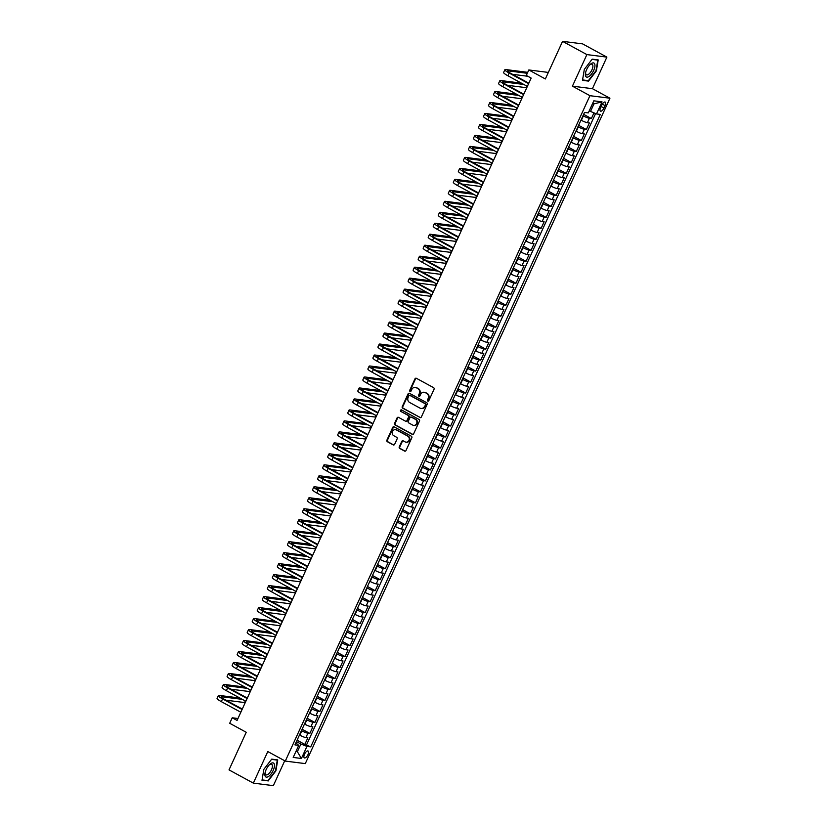 <?xml version="1.0" encoding="UTF-8"?>
<svg xmlns="http://www.w3.org/2000/svg" width="827" height="827" viewBox="0 0 827 827"><rect width="100%" height="100%" fill="white"/><g stroke="black" fill="none" stroke-linecap="round" stroke-linejoin="round"><path stroke-width="1.24" d="M427.797 401.095A0.837 0.755 -82.8 0 0 428.81 400.702L434.051 389.248A1.199 1.075 -82.8 0 0 433.586 387.656L416.405 378.301A1.199 1.075 -82.8 0 0 414.958 378.849L409.716 390.303A0.837 0.755 -82.8 0 0 410.275 391.502A0.837 0.755 -82.8 0 0 411.05 391.037L411.732 389.548A3.835 3.432 -82.8 0 1 416.363 387.77L417.79 388.545A3.835 3.432 -82.8 0 1 419.268 393.662L418.596 395.141A0.837 0.755 -82.8 0 0 419.155 396.34A0.837 0.755 -82.8 0 0 419.93 395.864L420.602 394.386A3.835 3.432 -82.8 0 1 425.243 392.598L426.67 393.383A3.835 3.432 -82.8 0 1 428.148 398.49L427.466 399.979A0.837 0.755 -82.8 0 0 427.797 401.095M307.964 754.658A3.908 1.644 118.6 0 0 308.099 751.009A3.908 1.644 118.6 0 0 304.501 754.224A3.908 1.644 118.6 0 0 304.367 757.873A3.908 1.644 118.6 0 0 307.964 754.658M399.265 446.859A1.199 1.075 -82.8 0 0 399.73 448.451L404.548 451.077A1.199 1.075 -82.8 0 0 405.995 450.519L411.815 437.803A1.199 1.075 -82.8 0 0 411.36 436.211L394.179 426.846A1.199 1.075 -82.8 0 0 392.722 427.404L386.902 440.129A1.199 1.075 -82.8 0 0 387.367 441.721L393.187 444.895A1.199 1.075 -82.8 0 0 394.634 444.337L397.125 438.889A1.199 1.075 -82.8 0 0 396.671 437.297L393.776 435.726A3.205 2.874 -82.8 0 1 395.502 429.658A3.205 2.874 -82.8 0 1 396.422 429.957L407.732 436.118A3.205 2.874 -82.8 0 1 405.096 441.887L403.204 440.853A1.199 1.075 -82.8 0 0 401.757 441.411L399.265 446.859L399.803 446.921A1.199 1.075 -82.8 0 0 400.268 448.523L405.085 451.149A1.199 1.075 -82.8 0 0 405.168 451.191M586.881 54.592L572.429 86.163L592.432 88.685L606.884 57.115L586.881 54.592L562.567 41.35L545.355 78.958L528.815 69.954L526.303 75.443L531.172 78.089L237.08 720.431L232.222 717.784L229.71 723.274L246.239 732.277L229.017 769.885L253.341 783.128L273.334 785.65L284.726 760.778M572.429 86.163L589.94 95.694L285.294 761.088L267.793 751.557L253.341 783.128M419.899 417.563A1.199 1.075 -82.8 0 0 421.346 417.004L427.166 404.289A1.199 1.075 -82.8 0 0 426.701 402.687L409.52 393.332A1.199 1.075 -82.8 0 0 408.073 393.89L402.253 406.605A1.199 1.075 -82.8 0 0 402.708 408.207L420.436 417.625A1.199 1.075 -82.8 0 0 420.509 417.666M419.496 421.046L413.665 433.762A1.199 1.075 -82.8 0 1 412.218 434.32L395.037 424.964A1.199 1.075 -82.8 0 1 394.572 423.362L397.063 417.924A1.199 1.075 -82.8 0 1 398.521 417.366L405.488 421.16A1.199 1.075 -82.8 0 0 406.936 420.602L408.59 416.994A1.199 1.075 -82.8 0 0 408.125 415.392L400.868 411.443A0.837 0.755 -82.8 0 1 401.56 409.934L419.031 419.444A1.199 1.075 -82.8 0 1 419.496 421.046M562.567 41.35L582.57 43.872L606.884 57.115M297.089 740.206L304.832 744.424L307.851 737.839L305.876 737.591L307.882 733.198A4.879 0.724 -155.4 0 1 301.834 730.81L301.483 730.613M302.113 729.228L309.856 733.446L312.875 726.861L310.9 726.613L312.916 722.219A4.879 0.724 -155.4 0 1 306.858 719.821L306.507 719.635M307.137 718.249L314.891 722.467L317.899 715.872L315.924 715.624L317.94 711.241A4.879 0.724 -155.4 0 1 311.882 708.842L311.531 708.656M312.172 707.271L319.915 711.489L322.933 704.893L320.959 704.645L322.964 700.252A4.879 0.724 -155.4 0 1 316.917 697.864L316.565 697.668M317.196 696.282L324.939 700.5L327.957 693.915L325.983 693.667L327.999 689.273A4.879 0.724 -155.4 0 1 321.941 686.886L321.589 686.689M322.22 685.304L329.963 689.522L332.981 682.937L331.007 682.688L333.023 678.295A4.879 0.724 -155.4 0 1 326.965 675.907L326.613 675.711M327.244 674.325L334.997 678.543L338.005 671.958L336.041 671.71L338.047 667.317A4.879 0.724 -155.4 0 1 331.999 664.929L331.637 664.732M332.278 663.347L340.021 667.565L343.04 660.98L341.065 660.732L343.071 656.338A4.879 0.724 -155.4 0 1 337.023 653.94L336.672 653.754M337.302 652.369L345.045 656.586L348.064 649.991L346.089 649.743L348.105 645.36A4.879 0.724 -155.4 0 1 342.047 642.961L341.696 642.775M342.326 641.39L350.079 645.608L353.088 639.013L351.124 638.764L353.129 634.371A4.879 0.724 -155.4 0 1 347.082 631.983L346.72 631.787M347.361 630.401L355.103 634.619L358.122 628.034L356.148 627.786L358.153 623.393A4.879 0.724 -155.4 0 1 352.106 621.005L351.754 620.808M352.385 619.423L360.127 623.641L363.146 617.056L361.172 616.808L363.187 612.414A4.879 0.724 -155.4 0 1 357.13 610.026L356.778 609.83M357.409 608.445L365.152 612.662L368.17 606.077L366.196 605.829L368.211 601.436A4.879 0.724 -155.4 0 1 362.154 599.037L361.802 598.851M362.443 597.466L370.186 601.684L373.204 595.099L371.23 594.851L373.235 590.457A4.879 0.724 -155.4 0 1 367.188 588.059L366.837 587.873M367.467 586.488L375.21 590.705L378.228 584.11L376.254 583.862L378.27 579.469A4.879 0.724 -155.4 0 1 372.212 577.081L371.861 576.884M372.491 575.509L380.234 579.727L383.252 573.132L381.278 572.884L383.294 568.49A4.879 0.724 -155.4 0 1 377.236 566.102L376.885 565.906M377.515 564.521L385.268 568.738L388.276 562.153L386.312 561.905L388.318 557.512A4.879 0.724 -155.4 0 1 382.27 555.124L381.909 554.927M382.55 553.542L390.292 557.76L393.311 551.175L391.336 550.927L393.342 546.533A4.879 0.724 -155.4 0 1 387.294 544.145L386.943 543.949M387.574 542.564L395.316 546.781L398.335 540.196L396.36 539.948L398.376 535.555A4.879 0.724 -155.4 0 1 392.318 533.157L391.967 532.97M392.598 531.585L400.351 535.803L403.359 529.218L401.395 528.97L403.4 524.576A4.879 0.724 -155.4 0 1 397.353 522.178L396.991 521.992M397.632 520.607L405.375 524.825L408.393 518.229L406.419 517.981L408.424 513.588A4.879 0.724 -155.4 0 1 402.377 511.2L402.025 511.003M402.656 509.628L410.399 513.846L413.417 507.251L411.443 507.003L413.459 502.609A4.879 0.724 -155.4 0 1 407.401 500.221L407.049 500.025M407.68 498.64L415.423 502.857L418.441 496.272L416.467 496.024L418.483 491.631A4.879 0.724 -155.4 0 1 412.425 489.243L412.073 489.046M412.704 487.661L420.457 491.879L423.476 485.294L421.501 485.046L423.507 480.652A4.879 0.724 -155.4 0 1 417.459 478.264L417.097 478.068M417.738 476.683L425.481 480.9L428.5 474.316L426.525 474.067L428.541 469.674A4.879 0.724 -155.4 0 1 422.483 467.276L422.132 467.09M422.762 465.704L430.505 469.922L433.524 463.337L431.549 463.089L433.565 458.696A4.879 0.724 -155.4 0 1 427.507 456.297L427.156 456.111M427.786 454.726L435.54 458.944L438.548 452.348L436.584 452.1L438.589 447.707A4.879 0.724 -155.4 0 1 432.542 445.319L432.18 445.122M432.821 443.748L440.564 447.965L443.582 441.37L441.608 441.122L443.613 436.728A4.879 0.724 -155.4 0 1 437.566 434.34L437.214 434.144M437.845 432.759L445.588 436.976L448.606 430.391L446.632 430.143L448.647 425.75A4.879 0.724 -155.4 0 1 442.59 423.362L442.238 423.166M442.869 421.78L450.622 425.998L453.63 419.413L451.666 419.165L453.672 414.772A4.879 0.724 -155.4 0 1 447.624 412.384L447.262 412.187M447.903 410.802L455.646 415.02L458.665 408.435L456.69 408.187L458.696 403.793A4.879 0.724 -155.4 0 1 452.648 401.395L452.297 401.209M452.927 399.823L460.67 404.041L463.689 397.456L461.714 397.208L463.73 392.815A4.879 0.724 -155.4 0 1 457.672 390.416L457.321 390.23M457.951 388.845L465.694 393.063L468.713 386.467L466.738 386.219L468.754 381.826A4.879 0.724 -155.4 0 1 462.696 379.438L462.345 379.242M462.975 377.867L470.728 382.084L473.747 375.489L471.772 375.241L473.778 370.847A4.879 0.724 -155.4 0 1 467.731 368.46L467.369 368.263M468.01 366.878L475.752 371.096L478.771 364.511L476.797 364.262L478.812 359.869A4.879 0.724 -155.4 0 1 472.755 357.481L472.403 357.285M473.034 355.899L480.776 360.117L483.795 353.532L481.821 353.284L483.836 348.891A4.879 0.724 -155.4 0 1 477.779 346.503L477.427 346.306M478.058 344.921L485.811 349.139L488.819 342.554L486.855 342.306L488.86 337.912A4.879 0.724 -155.4 0 1 482.813 335.514L482.451 335.328M483.092 333.943L490.835 338.16L493.853 331.575L491.879 331.317L493.884 326.934A4.879 0.724 -155.4 0 1 487.837 324.535L487.485 324.349M488.116 322.964L495.859 327.182L498.877 320.587L496.903 320.338L498.919 315.945A4.879 0.724 -155.4 0 1 492.861 313.557L492.51 313.361M493.14 311.986L500.893 316.203L503.901 309.608L501.927 309.36L503.943 304.967A4.879 0.724 -155.4 0 1 497.895 302.579L497.534 302.382M498.174 300.997L505.917 305.215L508.936 298.63L506.961 298.382L508.967 293.988A4.879 0.724 -155.4 0 1 502.919 291.6L502.568 291.404M503.198 290.019L510.941 294.236L513.96 287.651L511.985 287.403L514.001 283.01A4.879 0.724 -155.4 0 1 507.943 280.622L507.592 280.425M508.223 279.04L515.965 283.258L518.984 276.673L517.009 276.425L519.025 272.031A4.879 0.724 -155.4 0 1 512.967 269.633L512.616 269.447M513.247 268.062L521 272.279L524.018 265.694L522.044 265.436L524.049 261.053A4.879 0.724 -155.4 0 1 518.002 258.655L517.64 258.469M518.281 257.083L526.024 261.301L529.042 254.706L527.068 254.458L529.084 250.064A4.879 0.724 -155.4 0 1 523.026 247.676L522.674 247.48M523.305 246.105L531.048 250.323L534.066 243.727L532.092 243.479L534.108 239.086A4.879 0.724 -155.4 0 1 528.05 236.698L527.698 236.501M528.329 235.116L536.082 239.334L539.09 232.749L537.126 232.501L539.132 228.107A4.879 0.724 -155.4 0 1 533.084 225.719L532.722 225.523M533.363 224.138L541.106 228.355L544.125 221.77L542.15 221.522L544.156 217.129A4.879 0.724 -155.4 0 1 538.108 214.741L537.757 214.544M538.387 213.159L546.13 217.377L549.149 210.792L547.174 210.544L549.19 206.15A4.879 0.724 -155.4 0 1 543.132 203.752L542.781 203.566M543.411 202.181L551.164 206.399L554.173 199.814L552.198 199.555L554.214 195.172A4.879 0.724 -155.4 0 1 548.167 192.774L547.805 192.588M548.446 191.202L556.189 195.42L559.207 188.825L557.233 188.577L559.238 184.183A4.879 0.724 -155.4 0 1 553.191 181.795L552.839 181.599M553.47 180.224L561.213 184.442L564.231 177.846L562.257 177.598L564.272 173.205A4.879 0.724 -155.4 0 1 558.215 170.817L557.863 170.62M558.494 169.235L566.237 173.453L569.255 166.868L567.281 166.62L569.296 162.226A4.879 0.724 -155.4 0 1 563.239 159.838L562.887 159.642M563.518 158.257L571.271 162.474L574.289 155.889L572.315 155.641L574.32 151.248A4.879 0.724 -155.4 0 1 568.273 148.86L567.911 148.664M568.552 147.278L576.295 151.496L579.313 144.911L577.339 144.663L579.345 140.27A4.879 0.724 -155.4 0 1 573.297 137.871L572.946 137.685M573.576 136.3L581.319 140.518L584.338 133.933L582.363 133.674L584.379 129.291A4.879 0.724 -155.4 0 1 578.321 126.893L577.97 126.707M578.6 125.322L586.353 129.539L589.362 122.944L587.397 122.696A4.879 0.724 -155.4 0 1 581.34 120.308L580.988 120.111M305.876 737.591A4.879 0.724 24.6 0 1 299.819 735.193L299.467 735.007M310.9 726.613A4.879 0.724 24.6 0 1 304.853 724.214L304.491 724.028M315.924 715.624A4.879 0.724 24.6 0 1 309.877 713.236L309.525 713.039M320.959 704.645A4.879 0.724 24.6 0 1 314.901 702.257L314.549 702.061M325.983 693.667A4.879 0.724 24.6 0 1 319.935 691.279L319.573 691.083M331.007 682.688A4.879 0.724 24.6 0 1 324.959 680.301L324.608 680.104M336.041 671.71A4.879 0.724 24.6 0 1 329.983 669.312L329.632 669.126M341.065 660.732A4.879 0.724 24.6 0 1 335.007 658.333L334.656 658.147M346.089 649.743A4.879 0.724 24.6 0 1 340.042 647.355L339.68 647.159M351.124 638.764A4.879 0.724 24.6 0 1 345.066 636.376L344.714 636.18M356.148 627.786A4.879 0.724 24.6 0 1 350.09 625.398L349.738 625.202M361.172 616.808A4.879 0.724 24.6 0 1 355.124 614.42L354.762 614.223M366.196 605.829A4.879 0.724 24.6 0 1 360.148 603.431L359.797 603.245M371.23 594.851A4.879 0.724 24.6 0 1 365.172 592.452L364.821 592.266M376.254 583.862A4.879 0.724 24.6 0 1 370.207 581.474L369.845 581.278M381.278 572.884A4.879 0.724 24.6 0 1 375.231 570.496L374.879 570.299M386.312 561.905A4.879 0.724 24.6 0 1 380.255 559.517L379.903 559.321M391.336 550.927A4.879 0.724 24.6 0 1 385.279 548.539L384.927 548.342M396.36 539.948A4.879 0.724 24.6 0 1 390.313 537.55L389.951 537.364M401.395 528.97A4.879 0.724 24.6 0 1 395.337 526.572L394.986 526.385M406.419 517.981A4.879 0.724 24.6 0 1 400.361 515.593L400.01 515.397M411.443 507.003A4.879 0.724 24.6 0 1 405.395 504.615L405.034 504.418M416.467 496.024A4.879 0.724 24.6 0 1 410.419 493.636L410.068 493.44M421.501 485.046A4.879 0.724 24.6 0 1 415.443 482.658L415.092 482.461M426.525 474.067A4.879 0.724 24.6 0 1 420.478 471.669L420.116 471.483M431.549 463.089A4.879 0.724 24.6 0 1 425.502 460.691L425.15 460.505M436.584 452.1A4.879 0.724 24.6 0 1 430.526 449.712L430.174 449.516M441.608 441.122A4.879 0.724 24.6 0 1 435.55 438.734L435.198 438.537M446.632 430.143A4.879 0.724 24.6 0 1 440.584 427.755L440.222 427.559M451.666 419.165A4.879 0.724 24.6 0 1 445.608 416.767L445.257 416.581M456.69 408.187A4.879 0.724 24.6 0 1 450.632 405.788L450.281 405.602M461.714 397.208A4.879 0.724 24.6 0 1 455.667 394.81L455.305 394.624M466.738 386.219A4.879 0.724 24.6 0 1 460.691 383.831L460.339 383.635M471.772 375.241A4.879 0.724 24.6 0 1 465.715 372.853L465.363 372.657M476.797 364.262A4.879 0.724 24.6 0 1 470.749 361.875L470.387 361.678M481.821 353.284A4.879 0.724 24.6 0 1 475.773 350.886L475.422 350.7M486.855 342.306A4.879 0.724 24.6 0 1 480.797 339.907L480.446 339.721M491.879 331.317A4.879 0.724 24.6 0 1 485.821 328.929L485.47 328.732M496.903 320.338A4.879 0.724 24.6 0 1 490.856 317.95L490.494 317.754M501.927 309.36A4.879 0.724 24.6 0 1 495.88 306.972L495.528 306.776M506.961 298.382A4.879 0.724 24.6 0 1 500.904 295.994L500.552 295.797M511.985 287.403A4.879 0.724 24.6 0 1 505.938 285.005L505.576 284.819M517.009 276.425A4.879 0.724 24.6 0 1 510.962 274.026L510.61 273.84M522.044 265.436A4.879 0.724 24.6 0 1 515.986 263.048L515.635 262.852M527.068 254.458A4.879 0.724 24.6 0 1 521.02 252.07L520.659 251.873M532.092 243.479A4.879 0.724 24.6 0 1 526.044 241.091L525.693 240.895M537.126 232.501A4.879 0.724 24.6 0 1 531.068 230.113L530.717 229.916M542.15 221.522A4.879 0.724 24.6 0 1 536.092 219.124L535.741 218.938M547.174 210.544A4.879 0.724 24.6 0 1 541.127 208.146L540.765 207.959M552.198 199.555A4.879 0.724 24.6 0 1 546.151 197.167L545.799 196.971M557.233 188.577A4.879 0.724 24.6 0 1 551.175 186.189L550.823 185.992M562.257 177.598A4.879 0.724 24.6 0 1 556.209 175.21L555.847 175.014M567.281 166.62A4.879 0.724 24.6 0 1 561.233 164.232L560.882 164.035M572.315 155.641A4.879 0.724 24.6 0 1 566.257 153.243L565.906 153.057M577.339 144.663A4.879 0.724 24.6 0 1 571.281 142.265L570.93 142.079M582.363 133.674A4.879 0.724 24.6 0 1 576.316 131.286L575.964 131.09M601.715 105.194L600.609 107.603A3.784 1.592 118.6 0 0 600.474 111.149A3.784 1.592 118.6 0 0 603.958 108.027L605.064 105.618A3.784 1.592 118.6 0 0 605.199 102.083A3.784 1.592 118.6 0 0 601.715 105.194M589.94 95.694L609.933 98.217L305.297 763.61L285.294 761.088M304.832 744.424L310.725 746.874L600.288 114.426L596.505 113.94L589.217 110.88M310.725 746.874L306.941 746.399L301.41 758.483L293.203 757.439L298.723 745.365L294.939 744.889L584.503 112.431L588.286 112.906L593.817 100.832L602.035 101.866L596.505 113.94M583.635 114.343L591.377 118.561L589.403 118.302A4.879 0.724 -155.4 0 1 583.355 115.914L582.994 115.718M586.353 129.539L584.379 129.291M581.319 140.518L579.345 140.27M576.295 151.496L574.32 151.248M571.271 162.474L569.296 162.226M566.237 173.453L564.272 173.205M561.213 184.442L559.238 184.183M556.189 195.42L554.214 195.172M551.164 206.399L549.19 206.15M546.13 217.377L544.156 217.129M541.106 228.355L539.132 228.107M536.082 239.334L534.108 239.086M531.048 250.323L529.084 250.064M526.024 261.301L524.049 261.053M521 272.279L519.025 272.031M515.965 283.258L514.001 283.01M510.941 294.236L508.967 293.988M505.917 305.215L503.943 304.967M500.893 316.203L498.919 315.945M495.859 327.182L493.884 326.934M490.835 338.16L488.86 337.912M485.811 349.139L483.836 348.891M480.776 360.117L478.812 359.869M475.752 371.096L473.778 370.847M470.728 382.084L468.754 381.826M465.694 393.063L463.73 392.815M460.67 404.041L458.696 403.793M455.646 415.02L453.672 414.772M450.622 425.998L448.647 425.75M445.588 436.976L443.613 436.728M440.564 447.965L438.589 447.707M435.54 458.944L433.565 458.696M430.505 469.922L428.541 469.674M425.481 480.9L423.507 480.652M420.457 491.879L418.483 491.631M415.423 502.857L413.459 502.609M410.399 513.846L408.424 513.588M405.375 524.825L403.4 524.576M400.351 535.803L398.376 535.555M395.316 546.781L393.342 546.533M390.292 557.76L388.318 557.512M385.268 568.738L383.294 568.49M380.234 579.727L378.27 579.469M375.21 590.705L373.235 590.457M370.186 601.684L368.211 601.436M365.152 612.662L363.187 612.414M360.127 623.641L358.153 623.393M355.103 634.619L353.129 634.371M350.079 645.608L348.105 645.36M345.045 656.586L343.071 656.338M340.021 667.565L338.047 667.317M334.997 678.543L333.023 678.295M329.963 689.522L327.999 689.273M324.939 700.5L322.964 700.252M319.915 711.489L317.94 711.241M314.891 722.467L312.916 722.219M309.856 733.446L307.882 733.198M306.641 744.651L595.574 113.578M591.377 118.561L593.951 112.937M296.138 751.019L297.369 751.691L300.894 744.011L296.448 741.592M590.457 111.552L593.972 103.861L592.514 103.685M592.432 88.685L609.933 98.217M237.959 718.508L232.222 717.784M548.342 72.425L528.815 69.954M295.911 751.516L297.369 751.691L301.41 758.483M295.859 742.894L298.723 745.365M300.894 744.011L306.941 746.399M593.972 103.861L602.035 101.866M584.327 69.365L582.487 80.343L588.514 81.108L596.37 70.884L598.21 59.916L592.184 59.151L584.327 69.365M268.031 781.091L275.898 770.878L277.738 759.899L271.711 759.134L263.844 769.348L262.004 780.326L267.007 780.533M587.48 80.539L588.514 81.108M428.314 401.147A0.837 0.755 -82.8 0 1 428.014 400.041L428.686 398.562A3.835 3.432 -82.8 0 0 427.208 393.445L426.67 393.383M424.406 392.287A3.835 3.432 -82.8 0 1 425.781 392.67L427.208 393.445M415.536 387.46A3.835 3.432 -82.8 0 1 416.901 387.832L418.338 388.618A3.835 3.432 -82.8 0 1 419.806 393.724L419.134 395.213A0.837 0.755 -82.8 0 0 419.434 396.309M416.322 378.259A1.199 1.075 -82.8 0 0 415.495 378.921L410.254 390.375A0.837 0.755 -82.8 0 0 410.554 391.481M409.437 393.29A1.199 1.075 -82.8 0 0 408.61 393.962L402.79 406.677A1.199 1.075 -82.8 0 0 403.256 408.269L420.436 417.625M425.285 404.744A0.837 0.755 -82.8 0 0 424.964 403.628L409.882 395.409A0.837 0.755 -82.8 0 0 408.869 395.802L408.156 397.363A3.835 3.432 -82.8 0 0 409.623 402.48L419.94 408.093A3.835 3.432 -82.8 0 0 424.571 406.305L425.822 404.817A0.837 0.755 -82.8 0 0 425.502 403.69L424.964 403.628M409.923 395.42A0.837 0.755 -82.8 0 1 410.419 395.482L425.502 403.69M421.305 408.466A3.835 3.432 -82.8 0 0 425.109 406.377L424.571 406.305M425.822 404.817L425.109 406.377M398.438 417.325A1.199 1.075 -82.8 0 0 397.611 417.986L395.12 423.434A1.199 1.075 -82.8 0 0 395.575 425.037L412.766 434.392A1.199 1.075 -82.8 0 0 412.838 434.423M406.109 421.263A1.199 1.075 -82.8 0 0 407.473 420.674L409.127 417.056A1.199 1.075 -82.8 0 0 408.662 415.464L400.868 411.443M401.581 409.944A0.837 0.755 -82.8 0 0 401.415 411.515M412.714 425.099A3.205 2.874 -82.8 0 0 416.777 423.104A3.205 2.874 -82.8 0 0 415.361 419.33L411.37 417.159A1.199 1.075 -82.8 0 0 409.923 417.718L408.269 421.325A1.199 1.075 -82.8 0 0 408.734 422.928L412.714 425.099M413.903 425.419A3.205 2.874 -82.8 0 0 415.898 419.403L415.361 419.33M411.298 417.128A1.199 1.075 -82.8 0 1 411.908 417.232L415.898 419.403M403.131 440.822A1.199 1.075 -82.8 0 0 402.294 441.484L399.803 446.921M406.284 442.197A3.205 2.874 -82.8 0 0 408.269 436.18L407.732 436.118M395.771 429.709A3.205 2.874 -82.8 0 1 396.96 430.03L408.269 436.18M394.097 426.815A1.199 1.075 -82.8 0 0 393.27 427.476L387.439 440.191A1.199 1.075 -82.8 0 0 387.904 441.794L393.724 444.967A1.199 1.075 -82.8 0 0 393.807 444.998M527.729 72.331L505.897 69.571A9.159 1.354 24.6 0 0 504.863 69.726A9.159 1.354 24.6 0 0 509.143 73.034L528.629 83.641M504.863 69.726L503.612 72.476A9.159 1.354 24.6 0 0 507.881 75.774L527.368 86.39M528.835 83.186L510.486 73.2A6.109 0.899 -155.4 0 1 507.644 70.998A6.109 0.899 -155.4 0 1 508.326 70.895L527.295 73.293M512.564 74.337L527.802 76.26M593.672 70.46A7.939 3.339 118.6 0 0 594.53 63.617A7.939 3.339 118.6 0 0 590.054 64.589A7.939 3.339 118.6 0 0 586.643 69.582A7.939 3.339 118.6 0 0 585.537 72.879A7.939 3.339 118.6 0 0 587.801 77.066A7.939 3.339 118.6 0 0 593.672 70.46M585.681 72.238A6.006 2.533 118.6 0 0 586.395 74.812A6.006 2.533 118.6 0 0 591.925 69.871A6.006 2.533 118.6 0 0 592.142 64.258A6.006 2.533 118.6 0 0 589.589 65.064M591.998 59.399L597.776 60.123L595.988 70.76L588.369 80.653L582.559 79.919M597.135 59.771L597.776 60.123M274.264 764.045A7.939 3.339 118.6 0 0 269.571 764.582A7.939 3.339 118.6 0 0 265.064 772.863A7.939 3.339 118.6 0 0 265.085 775.964A7.939 3.339 118.6 0 0 271.08 773.958A7.939 3.339 118.6 0 0 274.264 764.045M265.209 772.222A6.006 2.533 118.6 0 0 265.312 774.031A6.006 2.533 118.6 0 0 265.912 774.806A6.006 2.533 118.6 0 0 270.46 771.663A6.006 2.533 118.6 0 0 272.259 765.016A6.006 2.533 118.6 0 0 271.659 764.251A6.006 2.533 118.6 0 0 269.116 765.047M271.525 759.382L277.293 760.106L275.515 770.743L267.896 780.647L262.076 779.902M276.652 759.765L277.293 760.106M521.413 83.145L500.873 80.55A9.159 1.354 24.6 0 0 499.839 80.715A9.159 1.354 24.6 0 0 504.108 84.013L523.594 94.619M499.839 80.715L498.578 83.455A9.159 1.354 24.6 0 0 502.857 86.752L522.344 97.369M523.811 94.175L505.462 84.178A6.109 0.899 -155.4 0 1 502.609 81.976A6.109 0.899 -155.4 0 1 503.302 81.873L523.842 84.468M507.54 85.315L526.065 87.652L526.789 86.07M516.389 94.123L495.838 91.528A9.159 1.354 24.6 0 0 494.815 91.694A9.159 1.354 24.6 0 0 499.084 94.991L518.57 105.608M494.815 91.694L493.554 94.433A9.159 1.354 24.6 0 0 497.823 97.731L517.32 108.347M518.777 105.153L500.438 95.157A6.109 0.899 -155.4 0 1 497.585 92.965A6.109 0.899 -155.4 0 1 498.278 92.851L518.818 95.446M502.516 96.294L521.041 98.63L521.765 97.059M511.365 105.101L490.814 102.507A9.159 1.354 24.6 0 0 489.78 102.672A9.159 1.354 24.6 0 0 494.06 105.97L513.546 116.586M489.78 102.672L488.53 105.411A9.159 1.354 24.6 0 0 492.799 108.719L512.285 119.326M513.753 116.131L495.404 106.145A6.109 0.899 -155.4 0 1 492.561 103.944A6.109 0.899 -155.4 0 1 493.243 103.83L513.794 106.435M497.492 107.272L516.017 109.619L516.741 108.037M506.331 116.09L485.79 113.495A9.159 1.354 24.6 0 0 484.756 113.65A9.159 1.354 24.6 0 0 489.026 116.948L508.522 127.565M484.756 113.65L483.495 116.4A9.159 1.354 24.6 0 0 487.775 119.698L507.261 130.304M508.729 127.11L490.38 117.124A6.109 0.899 -155.4 0 1 487.537 114.922A6.109 0.899 -155.4 0 1 488.219 114.819L508.77 117.413M492.458 118.251L510.993 120.597L511.717 119.016M501.307 127.069L480.766 124.474A9.159 1.354 24.6 0 0 479.732 124.629A9.159 1.354 24.6 0 0 484.002 127.927L503.488 138.543M479.732 124.629L478.471 127.379A9.159 1.354 24.6 0 0 482.741 130.676L502.237 141.293M503.695 138.088L485.356 128.102A6.109 0.899 -155.4 0 1 482.503 125.9A6.109 0.899 -155.4 0 1 483.195 125.797L503.736 128.392M487.434 129.239L505.959 131.576L506.682 129.994M496.283 138.047L475.732 135.452A9.159 1.354 24.6 0 0 474.698 135.607A9.159 1.354 24.6 0 0 478.978 138.915L498.464 149.522M474.698 135.607L473.447 138.357A9.159 1.354 24.6 0 0 477.717 141.655L497.203 152.271M498.671 149.067L480.322 139.081A6.109 0.899 -155.4 0 1 477.479 136.879A6.109 0.899 -155.4 0 1 478.161 136.775L498.712 139.37M482.41 140.218L500.935 142.554L501.658 140.972M491.248 149.025L470.708 146.431A9.159 1.354 24.6 0 0 469.674 146.596A9.159 1.354 24.6 0 0 473.943 149.894L493.44 160.5M469.674 146.596L468.423 149.336A9.159 1.354 24.6 0 0 472.693 152.633L492.179 163.25M493.647 160.056L475.298 150.059A6.109 0.899 -155.4 0 1 472.455 147.857A6.109 0.899 -155.4 0 1 473.137 147.754L493.688 150.349M477.375 151.196L495.911 153.533L496.634 151.951M486.224 160.004L465.684 157.409A9.159 1.354 24.6 0 0 464.65 157.575A9.159 1.354 24.6 0 0 468.919 160.872L488.406 171.489M464.65 157.575L463.389 160.314A9.159 1.354 24.6 0 0 467.668 163.612L487.155 174.228M488.612 171.034L470.274 161.038A6.109 0.899 -155.4 0 1 467.42 158.846A6.109 0.899 -155.4 0 1 468.113 158.732L488.654 161.327M472.351 162.175L490.876 164.511L491.6 162.94M481.2 170.982L460.649 168.388A9.159 1.354 24.6 0 0 459.626 168.553A9.159 1.354 24.6 0 0 463.895 171.851L483.382 182.467M459.626 168.553L458.365 171.292A9.159 1.354 24.6 0 0 462.634 174.6L482.131 185.207M483.588 182.012L465.25 172.026A6.109 0.899 -155.4 0 1 462.396 169.824A6.109 0.899 -155.4 0 1 463.089 169.711L483.63 172.316M467.327 173.153L485.852 175.5L486.576 173.918M476.176 181.971L455.625 179.376A9.159 1.354 24.6 0 0 454.592 179.531A9.159 1.354 24.6 0 0 458.871 182.829L478.357 193.446M454.592 179.531L453.341 182.281A9.159 1.354 24.6 0 0 457.61 185.579L477.096 196.185M478.564 192.991L460.215 183.005A6.109 0.899 -155.4 0 1 457.372 180.803A6.109 0.899 -155.4 0 1 458.055 180.7L478.606 183.294M462.293 184.132L480.828 186.478L481.552 184.897M471.142 192.949L450.601 190.355A9.159 1.354 24.6 0 0 449.568 190.51A9.159 1.354 24.6 0 0 453.837 193.807L473.333 204.424M449.568 190.51L448.306 193.26A9.159 1.354 24.6 0 0 452.586 196.557L472.072 207.174M473.54 203.969L455.191 193.983A6.109 0.899 -155.4 0 1 452.338 191.781A6.109 0.899 -155.4 0 1 453.031 191.678L473.571 194.273M457.269 195.12L475.794 197.457L476.517 195.875M466.118 203.928L445.567 201.333A9.159 1.354 24.6 0 0 444.544 201.488A9.159 1.354 24.6 0 0 448.813 204.796L468.299 215.402M444.544 201.488L443.282 204.238A9.159 1.354 24.6 0 0 447.552 207.536L467.048 218.152M468.506 214.948L450.167 204.962A6.109 0.899 -155.4 0 1 447.314 202.76A6.109 0.899 -155.4 0 1 448.007 202.656L468.547 205.251M452.245 206.099L470.77 208.435L471.493 206.853M461.094 214.906L440.543 212.312A9.159 1.354 24.6 0 0 439.509 212.477A9.159 1.354 24.6 0 0 443.789 215.775L463.275 226.381M439.509 212.477L438.258 215.216A9.159 1.354 24.6 0 0 442.528 218.514L462.014 229.131M463.482 225.936L445.133 215.94A6.109 0.899 -155.4 0 1 442.29 213.738A6.109 0.899 -155.4 0 1 442.972 213.635L463.523 216.229M447.221 217.077L465.746 219.413L466.469 217.832M456.059 225.885L435.519 223.29A9.159 1.354 24.6 0 0 434.485 223.455A9.159 1.354 24.6 0 0 438.755 226.753L458.251 237.37M434.485 223.455L433.224 226.195A9.159 1.354 24.6 0 0 437.504 229.492L456.99 240.109M458.458 236.915L440.109 226.918A6.109 0.899 -155.4 0 1 437.266 224.727A6.109 0.899 -155.4 0 1 437.948 224.613L458.499 227.208M442.187 228.056L460.722 230.392L461.445 228.821M451.035 236.863L430.495 234.268A9.159 1.354 24.6 0 0 429.461 234.434A9.159 1.354 24.6 0 0 433.73 237.731L453.217 248.348M429.461 234.434L428.2 237.173A9.159 1.354 24.6 0 0 432.469 240.481L451.966 251.088M453.423 247.893L435.085 237.907A6.109 0.899 -155.4 0 1 432.232 235.705A6.109 0.899 -155.4 0 1 432.924 235.592L453.465 238.197M437.163 239.034L455.687 241.381L456.411 239.799M446.011 247.852L425.46 245.257A9.159 1.354 24.6 0 0 424.427 245.412A9.159 1.354 24.6 0 0 428.706 248.71L448.193 259.327M424.427 245.412L423.176 248.162A9.159 1.354 24.6 0 0 427.445 251.46L446.931 262.066M448.399 258.872L430.05 248.886A6.109 0.899 -155.4 0 1 427.208 246.684A6.109 0.899 -155.4 0 1 427.89 246.58L448.441 249.175M432.139 250.012L450.663 252.359L451.387 250.777M440.977 258.83L420.436 256.236A9.159 1.354 24.6 0 0 419.403 256.391A9.159 1.354 24.6 0 0 423.672 259.688L443.169 270.305M419.403 256.391L418.152 259.14A9.159 1.354 24.6 0 0 422.421 262.438L441.907 273.055M443.375 269.85L425.026 259.864A6.109 0.899 -155.4 0 1 422.183 257.662A6.109 0.899 -155.4 0 1 422.866 257.559L443.417 260.154M427.104 261.001L445.639 263.337L446.363 261.756M435.953 269.809L415.412 267.214A9.159 1.354 24.6 0 0 414.379 267.369A9.159 1.354 24.6 0 0 418.648 270.677L438.134 281.283M414.379 267.369L413.118 270.119A9.159 1.354 24.6 0 0 417.397 273.417L436.883 284.033M438.341 280.829L420.002 270.842A6.109 0.899 -155.4 0 1 417.149 268.641A6.109 0.899 -155.4 0 1 417.842 268.537L438.382 271.132M422.08 271.98L440.605 274.316L441.329 272.734M430.929 280.787L410.378 278.192A9.159 1.354 24.6 0 0 409.355 278.358A9.159 1.354 24.6 0 0 413.624 281.656L433.11 292.262M409.355 278.358L408.093 281.097A9.159 1.354 24.6 0 0 412.363 284.395L431.859 295.012M433.317 291.817L414.978 281.821A6.109 0.899 -155.4 0 1 412.125 279.619A6.109 0.899 -155.4 0 1 412.818 279.516L433.358 282.11M417.056 282.958L435.581 285.294L436.305 283.713M425.905 291.766L405.354 289.171A9.159 1.354 24.6 0 0 404.32 289.336A9.159 1.354 24.6 0 0 408.6 292.634L428.086 303.251M404.32 289.336L403.069 292.076A9.159 1.354 24.6 0 0 407.339 295.384L426.825 305.99M428.293 302.796L409.944 292.799A6.109 0.899 -155.4 0 1 407.101 290.608A6.109 0.899 -155.4 0 1 407.783 290.494L428.334 293.089M412.022 293.936L430.557 296.273L431.28 294.701M420.871 302.744L400.33 300.149A9.159 1.354 24.6 0 0 399.296 300.315A9.159 1.354 24.6 0 0 403.566 303.612L423.062 314.229M399.296 300.315L398.035 303.054A9.159 1.354 24.6 0 0 402.315 306.362L421.801 316.968M423.269 313.774L404.92 303.788A6.109 0.899 -155.4 0 1 402.067 301.586A6.109 0.899 -155.4 0 1 402.759 301.483L423.3 304.078M406.998 304.915L425.523 307.262L426.246 305.68M415.847 313.733L395.296 311.138A9.159 1.354 24.6 0 0 394.272 311.293A9.159 1.354 24.6 0 0 398.542 314.591L418.028 325.207M394.272 311.293L393.011 314.043A9.159 1.354 24.6 0 0 397.28 317.341L416.777 327.947M418.235 324.753L399.896 314.767A6.109 0.899 -155.4 0 1 397.043 312.565A6.109 0.899 -155.4 0 1 397.735 312.461L418.276 315.056M401.974 315.893L420.498 318.24L421.222 316.658M410.823 324.711L390.272 322.117A9.159 1.354 24.6 0 0 389.238 322.272A9.159 1.354 24.6 0 0 393.518 325.569L413.004 336.186M389.238 322.272L387.987 325.021A9.159 1.354 24.6 0 0 392.256 328.319L411.743 338.936M413.211 335.731L394.861 325.745A6.109 0.899 -155.4 0 1 392.019 323.543A6.109 0.899 -155.4 0 1 392.701 323.44L413.252 326.034M396.95 326.882L415.474 329.218L416.198 327.637M405.788 335.69L385.248 333.095A9.159 1.354 24.6 0 0 384.214 333.25A9.159 1.354 24.6 0 0 388.483 336.558L407.98 347.164M384.214 333.25L382.953 336A9.159 1.354 24.6 0 0 387.232 339.297L406.719 349.914M408.187 346.709L389.837 336.723A6.109 0.899 -155.4 0 1 386.995 334.522A6.109 0.899 -155.4 0 1 387.677 334.418L408.228 337.013M391.915 337.861L410.45 340.197L411.174 338.615M400.764 346.668L380.224 344.073A9.159 1.354 24.6 0 0 379.19 344.239A9.159 1.354 24.6 0 0 383.459 347.536L402.945 358.143M379.19 344.239L377.929 346.978A9.159 1.354 24.6 0 0 382.198 350.276L401.695 360.892M403.152 357.698L384.813 347.702A6.109 0.899 -155.4 0 1 381.96 345.5A6.109 0.899 -155.4 0 1 382.653 345.397L403.194 347.991M386.891 348.839L405.416 351.175L406.14 349.594M395.74 357.646L375.189 355.052A9.159 1.354 24.6 0 0 374.155 355.217A9.159 1.354 24.6 0 0 378.435 358.515L397.921 369.131M374.155 355.217L372.905 357.957A9.159 1.354 24.6 0 0 377.174 361.265L396.66 371.871M398.128 368.677L379.779 358.68A6.109 0.899 -155.4 0 1 376.936 356.489A6.109 0.899 -155.4 0 1 377.619 356.375L398.169 358.97M381.867 359.817L400.392 362.154L401.116 360.582M390.706 368.625L370.165 366.03A9.159 1.354 24.6 0 0 369.131 366.196A9.159 1.354 24.6 0 0 373.401 369.493L392.897 380.11M369.131 366.196L367.881 368.935A9.159 1.354 24.6 0 0 372.15 372.243L391.636 382.849M393.104 379.655L374.755 369.669A6.109 0.899 -155.4 0 1 371.912 367.467A6.109 0.899 -155.4 0 1 372.595 367.364L393.145 369.958M376.833 370.796L395.368 373.142L396.092 371.561M385.682 379.614L365.141 377.019A9.159 1.354 24.6 0 0 364.107 377.174A9.159 1.354 24.6 0 0 368.377 380.472L387.863 391.088M364.107 377.174L362.846 379.924A9.159 1.354 24.6 0 0 367.126 383.221L386.612 393.828M388.07 390.633L369.731 380.647A6.109 0.899 -155.4 0 1 366.878 378.446A6.109 0.899 -155.4 0 1 367.57 378.342L388.111 380.937M371.809 381.774L390.334 384.121L391.057 382.539M380.658 390.592L360.107 387.997A9.159 1.354 24.6 0 0 359.083 388.152A9.159 1.354 24.6 0 0 363.353 391.45L382.839 402.067M359.083 388.152L357.822 390.902A9.159 1.354 24.6 0 0 362.092 394.2L381.588 404.817M383.046 401.612L364.707 391.626A6.109 0.899 -155.4 0 1 361.854 389.424A6.109 0.899 -155.4 0 1 362.546 389.321L383.087 391.915M366.785 392.763L385.31 395.099L386.033 393.518M375.634 401.571L355.083 398.976A9.159 1.354 24.6 0 0 354.049 399.131A9.159 1.354 24.6 0 0 358.329 402.439L377.815 413.045M354.049 399.131L352.798 401.881A9.159 1.354 24.6 0 0 357.068 405.178L376.554 415.795M378.022 412.59L359.673 402.604A6.109 0.899 -155.4 0 1 356.83 400.402A6.109 0.899 -155.4 0 1 357.512 400.299L378.063 402.894M361.75 403.741L380.286 406.078L381.009 404.496M370.599 412.549L350.059 409.954A9.159 1.354 24.6 0 0 349.025 410.12A9.159 1.354 24.6 0 0 353.294 413.417L372.791 424.024M349.025 410.12L347.764 412.859A9.159 1.354 24.6 0 0 352.044 416.157L371.53 426.773M372.998 423.579L354.649 413.583A6.109 0.899 -155.4 0 1 351.795 411.391A6.109 0.899 -155.4 0 1 352.488 411.277L373.039 413.872M356.726 414.72L375.251 417.056L375.975 415.474M365.575 423.527L345.024 420.933A9.159 1.354 24.6 0 0 344.001 421.098A9.159 1.354 24.6 0 0 348.27 424.396L367.757 435.012M344.001 421.098L342.74 423.837A9.159 1.354 24.6 0 0 347.009 427.145L366.506 437.752M367.963 434.557L349.625 424.561A6.109 0.899 -155.4 0 1 346.771 422.37A6.109 0.899 -155.4 0 1 347.464 422.256L368.005 424.851M351.702 425.698L370.227 428.035L370.951 426.463M360.551 434.506L340 431.911A9.159 1.354 24.6 0 0 338.967 432.076A9.159 1.354 24.6 0 0 343.246 435.374L362.733 445.991M338.967 432.076L337.716 434.816A9.159 1.354 24.6 0 0 341.985 438.124L361.471 448.73M362.939 445.536L344.59 435.55A6.109 0.899 -155.4 0 1 341.747 433.348A6.109 0.899 -155.4 0 1 342.43 433.245L362.981 435.839M346.678 436.677L365.203 439.023L365.927 437.442M355.517 445.495L334.976 442.9A9.159 1.354 24.6 0 0 333.943 443.055A9.159 1.354 24.6 0 0 338.212 446.353L357.709 456.969M333.943 443.055L332.681 445.805A9.159 1.354 24.6 0 0 336.961 449.102L356.447 459.709M357.915 456.514L339.566 446.528A6.109 0.899 -155.4 0 1 336.723 444.326A6.109 0.899 -155.4 0 1 337.406 444.223L357.957 446.818M341.644 447.655L360.179 450.002L360.903 448.42M350.493 456.473L329.952 453.878A9.159 1.354 24.6 0 0 328.919 454.033A9.159 1.354 24.6 0 0 333.188 457.331L352.674 467.948M328.919 454.033L327.657 456.783A9.159 1.354 24.6 0 0 331.927 460.081L351.423 470.697M352.881 467.493L334.542 457.507A6.109 0.899 -155.4 0 1 331.689 455.305A6.109 0.899 -155.4 0 1 332.382 455.201L352.922 457.796M336.62 458.644L355.145 460.98L355.868 459.398M345.469 467.451L324.918 464.857A9.159 1.354 24.6 0 0 323.884 465.012A9.159 1.354 24.6 0 0 328.164 468.32L347.65 478.926M323.884 465.012L322.633 467.762A9.159 1.354 24.6 0 0 326.903 471.059L346.389 481.676M347.857 478.471L329.508 468.485A6.109 0.899 -155.4 0 1 326.665 466.283A6.109 0.899 -155.4 0 1 327.347 466.18L347.898 468.775M331.596 469.622L350.121 471.959L350.844 470.377M340.445 478.43L319.894 475.835A9.159 1.354 24.6 0 0 318.86 476.001A9.159 1.354 24.6 0 0 323.13 479.298L342.626 489.904M318.86 476.001L317.609 478.74A9.159 1.354 24.6 0 0 321.879 482.038L341.365 492.654M342.833 489.46L324.484 479.464A6.109 0.899 -155.4 0 1 321.641 477.272A6.109 0.899 -155.4 0 1 322.323 477.158L342.874 479.753M326.562 480.601L345.097 482.937L345.82 481.355M335.411 489.408L314.87 486.814A9.159 1.354 24.6 0 0 313.836 486.979A9.159 1.354 24.6 0 0 318.106 490.277L337.592 500.893M313.836 486.979L312.575 489.718A9.159 1.354 24.6 0 0 316.855 493.026L336.341 503.633M337.798 500.438L319.46 490.442A6.109 0.899 -155.4 0 1 316.607 488.25A6.109 0.899 -155.4 0 1 317.299 488.137L337.84 490.731M321.538 491.579L340.062 493.915L340.786 492.344M330.387 500.387L309.836 497.792A9.159 1.354 24.6 0 0 308.812 497.957A9.159 1.354 24.6 0 0 313.082 501.255L332.568 511.872M308.812 497.957L307.551 500.697A9.159 1.354 24.6 0 0 311.82 504.005L331.317 514.611M332.774 511.417L314.436 501.431A6.109 0.899 -155.4 0 1 311.583 499.229A6.109 0.899 -155.4 0 1 312.275 499.126L332.816 501.72M316.514 502.558L335.038 504.904L335.762 503.323M325.362 511.375L304.812 508.781A9.159 1.354 24.6 0 0 303.778 508.936A9.159 1.354 24.6 0 0 308.058 512.233L327.544 522.85M303.778 508.936L302.527 511.686A9.159 1.354 24.6 0 0 306.796 514.983L326.283 525.59M327.75 522.395L309.401 512.409A6.109 0.899 -155.4 0 1 306.559 510.207A6.109 0.899 -155.4 0 1 307.241 510.104L327.792 512.699M311.49 513.536L330.014 515.883L330.738 514.301M320.328 522.354L299.787 519.759A9.159 1.354 24.6 0 0 298.754 519.914A9.159 1.354 24.6 0 0 303.023 523.212L322.52 533.828M298.754 519.914L297.493 522.664A9.159 1.354 24.6 0 0 301.772 525.962L321.258 536.578M322.726 533.374L304.377 523.388A6.109 0.899 -155.4 0 1 301.524 521.186A6.109 0.899 -155.4 0 1 302.217 521.082L322.768 523.677M306.455 524.525L324.99 526.861L325.714 525.279M315.304 533.332L294.753 530.738A9.159 1.354 24.6 0 0 293.73 530.893A9.159 1.354 24.6 0 0 297.999 534.201L317.485 544.807M293.73 530.893L292.469 533.642A9.159 1.354 24.6 0 0 296.738 536.94L316.234 547.557M317.692 544.352L299.353 534.366A6.109 0.899 -155.4 0 1 296.5 532.164A6.109 0.899 -155.4 0 1 297.193 532.061L317.733 534.656M301.431 535.503L319.956 537.839L320.68 536.258M310.28 544.311L289.729 541.716A9.159 1.354 24.6 0 0 288.695 541.881A9.159 1.354 24.6 0 0 292.975 545.179L312.461 555.785M288.695 541.881L287.445 544.621A9.159 1.354 24.6 0 0 291.714 547.919L311.2 558.535M312.668 555.341L294.319 545.344A6.109 0.899 -155.4 0 1 291.476 543.153A6.109 0.899 -155.4 0 1 292.158 543.039L312.709 545.634M296.407 546.482L314.932 548.818L315.656 547.236M305.246 555.289L284.705 552.694A9.159 1.354 24.6 0 0 283.671 552.86A9.159 1.354 24.6 0 0 287.941 556.158L307.437 566.774M283.671 552.86L282.42 555.599A9.159 1.354 24.6 0 0 286.69 558.907L306.176 569.514M307.644 566.319L289.295 556.333A6.109 0.899 -155.4 0 1 286.452 554.131A6.109 0.899 -155.4 0 1 287.134 554.018L307.685 556.612M291.373 557.46L309.908 559.796L310.632 558.225M300.222 566.278L279.681 563.673A9.159 1.354 24.6 0 0 278.647 563.838A9.159 1.354 24.6 0 0 282.917 567.136L302.403 577.753M278.647 563.838L277.386 566.578A9.159 1.354 24.6 0 0 281.656 569.886L301.152 580.492M302.61 577.298L284.271 567.312A6.109 0.899 -155.4 0 1 281.418 565.11A6.109 0.899 -155.4 0 1 282.11 565.006L302.651 567.601M286.349 568.438L304.874 570.785L305.597 569.203M295.198 577.256L274.647 574.662A9.159 1.354 24.6 0 0 273.613 574.817A9.159 1.354 24.6 0 0 277.893 578.114L297.379 588.731M273.613 574.817L272.362 577.566A9.159 1.354 24.6 0 0 276.632 580.864L296.118 591.47M297.586 588.276L279.237 578.29A6.109 0.899 -155.4 0 1 276.394 576.088A6.109 0.899 -155.4 0 1 277.086 575.985L297.627 578.58M281.325 579.417L299.85 581.763L300.573 580.182M290.174 588.235L269.623 585.64A9.159 1.354 24.6 0 0 268.589 585.795A9.159 1.354 24.6 0 0 272.858 589.103L292.355 599.709M268.589 585.795L267.338 588.545A9.159 1.354 24.6 0 0 271.607 591.843L291.094 602.459M292.562 599.255L274.213 589.269A6.109 0.899 -155.4 0 1 271.37 587.067A6.109 0.899 -155.4 0 1 272.052 586.963L292.603 589.558M276.29 590.406L294.825 592.742L295.549 591.16M285.139 599.213L264.599 596.618A9.159 1.354 24.6 0 0 263.565 596.774A9.159 1.354 24.6 0 0 267.834 600.082L287.32 610.688M263.565 596.774L262.304 599.523A9.159 1.354 24.6 0 0 266.583 602.821L286.07 613.438M287.527 610.243L269.188 600.247A6.109 0.899 -155.4 0 1 266.335 598.045A6.109 0.899 -155.4 0 1 267.028 597.942L287.569 600.536M271.266 601.384L289.791 603.72L290.515 602.139M280.115 610.192L259.564 607.597A9.159 1.354 24.6 0 0 258.541 607.762A9.159 1.354 24.6 0 0 262.81 611.06L282.296 621.666M258.541 607.762L257.28 610.502A9.159 1.354 24.6 0 0 261.549 613.799L281.046 624.416M282.503 621.222L264.164 611.225A6.109 0.899 -155.4 0 1 261.311 609.034A6.109 0.899 -155.4 0 1 262.004 608.92L282.545 611.515M266.242 612.362L284.767 614.699L285.491 613.117M275.091 621.17L254.54 618.575A9.159 1.354 24.6 0 0 253.507 618.741A9.159 1.354 24.6 0 0 257.786 622.038L277.272 632.655M253.507 618.741L252.256 621.48A9.159 1.354 24.6 0 0 256.525 624.788L276.011 635.394M277.479 632.2L259.13 622.214A6.109 0.899 -155.4 0 1 256.287 620.012A6.109 0.899 -155.4 0 1 256.97 619.899L277.521 622.493M261.218 623.341L279.743 625.677L280.467 624.106M270.057 632.159L249.516 629.554A9.159 1.354 24.6 0 0 248.482 629.719A9.159 1.354 24.6 0 0 252.752 633.017L272.248 643.633M248.482 629.719L247.221 632.459A9.159 1.354 24.6 0 0 251.501 635.767L270.987 646.373M272.455 643.179L254.106 633.193A6.109 0.899 -155.4 0 1 251.253 630.991A6.109 0.899 -155.4 0 1 251.946 630.887L272.497 633.482M256.184 634.319L274.719 636.666L275.443 635.084M265.033 643.137L244.492 640.543A9.159 1.354 24.6 0 0 243.458 640.698A9.159 1.354 24.6 0 0 247.728 643.995L267.214 654.612M243.458 640.698L242.197 643.447A9.159 1.354 24.6 0 0 246.467 646.745L265.963 657.351M267.421 654.157L249.082 644.171A6.109 0.899 -155.4 0 1 246.229 641.969A6.109 0.899 -155.4 0 1 246.922 641.866L267.462 644.46M251.16 645.298L269.685 647.644L270.408 646.063M260.009 654.116L239.458 651.521A9.159 1.354 24.6 0 0 238.424 651.676A9.159 1.354 24.6 0 0 242.704 654.984L262.19 665.59M238.424 651.676L237.173 654.426A9.159 1.354 24.6 0 0 241.443 657.723L260.929 668.34M262.397 665.135L244.048 655.149A6.109 0.899 -155.4 0 1 241.205 652.948A6.109 0.899 -155.4 0 1 241.887 652.844L262.438 655.439M246.136 656.287L264.661 658.623L265.384 657.041M254.974 665.094L234.434 662.499A9.159 1.354 24.6 0 0 233.4 662.654A9.159 1.354 24.6 0 0 237.669 665.962L257.166 676.569M233.4 662.654L232.149 665.404A9.159 1.354 24.6 0 0 236.419 668.702L255.905 679.318M257.373 676.124L239.024 666.128A6.109 0.899 -155.4 0 1 236.181 663.926A6.109 0.899 -155.4 0 1 236.863 663.823L257.414 666.417M241.102 667.265L259.637 669.601L260.36 668.02M249.95 676.072L229.41 673.478A9.159 1.354 24.6 0 0 228.376 673.643A9.159 1.354 24.6 0 0 232.645 676.941L252.132 687.547M228.376 673.643L227.115 676.383A9.159 1.354 24.6 0 0 231.395 679.68L250.881 690.297M252.338 687.103L234 677.106A6.109 0.899 -155.4 0 1 231.146 674.915A6.109 0.899 -155.4 0 1 231.839 674.801L252.38 677.396M236.077 678.243L254.602 680.58L255.326 678.998M244.926 687.051L224.375 684.456A9.159 1.354 24.6 0 0 223.342 684.622A9.159 1.354 24.6 0 0 227.621 687.919L247.108 698.536M223.342 684.622L222.091 687.361A9.159 1.354 24.6 0 0 226.36 690.669L245.846 701.275M247.314 698.081L228.976 688.095A6.109 0.899 -155.4 0 1 226.122 685.893A6.109 0.899 -155.4 0 1 226.815 685.779L247.356 688.374M231.053 689.222L249.578 691.558L250.302 689.987M239.902 698.04L219.351 695.435A9.159 1.354 24.6 0 0 218.318 695.6A9.159 1.354 24.6 0 0 222.587 698.898L242.084 709.514M218.318 695.6L217.067 698.35A9.159 1.354 24.6 0 0 221.336 701.647L240.822 712.254M242.29 709.059L223.941 699.073A6.109 0.899 -155.4 0 1 221.098 696.872A6.109 0.899 -155.4 0 1 221.781 696.768L242.332 699.363M226.019 700.2L244.554 702.547L245.278 700.965M299.819 735.193L301.834 730.81M304.853 724.214L306.858 719.821M309.877 713.236L311.882 708.842M314.901 702.257L316.917 697.864M319.935 691.279L321.941 686.886M324.959 680.301L326.965 675.907M329.983 669.312L331.999 664.929M335.007 658.333L337.023 653.94M340.042 647.355L342.047 642.961M345.066 636.376L347.082 631.983M350.09 625.398L352.106 621.005M355.124 614.42L357.13 610.026M360.148 603.431L362.154 599.037M365.172 592.452L367.188 588.059M370.207 581.474L372.212 577.081M375.231 570.496L377.236 566.102M380.255 559.517L382.27 555.124M385.279 548.539L387.294 544.145M390.313 537.55L392.318 533.157M395.337 526.572L397.353 522.178M400.361 515.593L402.377 511.2M405.395 504.615L407.401 500.221M410.419 493.636L412.425 489.243M415.443 482.658L417.459 478.264M420.478 471.669L422.483 467.276M425.502 460.691L427.507 456.297M430.526 449.712L432.542 445.319M435.55 438.734L437.566 434.34M440.584 427.755L442.59 423.362M445.608 416.767L447.624 412.384M450.632 405.788L452.648 401.395M455.667 394.81L457.672 390.416M460.691 383.831L462.696 379.438M465.715 372.853L467.731 368.46M470.749 361.875L472.755 357.481M475.773 350.886L477.779 346.503M480.797 339.907L482.813 335.514M485.821 328.929L487.837 324.535M490.856 317.95L492.861 313.557M495.88 306.972L497.895 302.579M500.904 295.994L502.919 291.6M505.938 285.005L507.943 280.622M510.962 274.026L512.967 269.633M515.986 263.048L518.002 258.655M521.02 252.07L523.026 247.676M526.044 241.091L528.05 236.698M531.068 230.113L533.084 225.719M536.092 219.124L538.108 214.741M541.127 208.146L543.132 203.752M546.151 197.167L548.167 192.774M551.175 186.189L553.191 181.795M556.209 175.21L558.215 170.817M561.233 164.232L563.239 159.838M566.257 153.243L568.273 148.86M571.281 142.265L573.297 137.871M576.316 131.286L578.321 126.893M581.34 120.308L583.355 115.914M587.397 122.696L589.403 118.302M602.304 104.109L605.064 105.618M601.115 106.487L603.958 108.027M428.686 398.562L428.148 398.49M425.781 392.67L425.243 392.598M419.134 395.213L418.596 395.141M419.806 393.724L419.268 393.662M418.338 388.618L417.79 388.545M416.901 387.832L416.363 387.77M410.254 390.375L409.716 390.303M415.495 378.921L414.958 378.849M428.014 400.041L427.466 399.979M403.256 408.269L402.708 408.207M402.79 406.677L402.253 406.605M408.61 393.962L408.073 393.89M410.419 395.482L409.882 395.409M412.766 434.392L412.218 434.32M395.575 425.037L395.037 424.964M395.12 423.434L394.572 423.362M397.611 417.986L397.063 417.924M407.473 420.674L406.936 420.602M409.127 417.056L408.59 416.994M408.662 415.464L408.125 415.392M411.908 417.232L411.37 417.159M402.294 441.484L401.757 441.411M396.96 430.03L396.422 429.957M393.724 444.967L393.187 444.895M387.904 441.794L387.367 441.721M387.439 440.191L386.902 440.129M393.27 427.476L392.722 427.404M405.085 451.149L404.548 451.077M400.268 448.523L399.73 448.451M509.143 73.034L507.881 75.774M508.326 70.895L508.005 71.587M504.108 84.013L502.857 86.752M503.302 81.873L502.981 82.576M499.084 94.991L497.823 97.731M498.278 92.851L497.957 93.554M494.06 105.97L492.799 108.719M493.243 103.83L492.923 104.533M489.026 116.948L487.775 119.698M488.219 114.819L487.899 115.511M484.002 127.927L482.741 130.676M483.195 125.797L482.875 126.49M478.978 138.915L477.717 141.655M478.161 136.775L477.851 137.468M473.943 149.894L472.693 152.633M473.137 147.754L472.817 148.457M468.919 160.872L467.668 163.612M468.113 158.732L467.793 159.435M463.895 171.851L462.634 174.6M463.089 169.711L462.769 170.414M458.871 182.829L457.61 185.579M458.055 180.7L457.734 181.392M453.837 193.807L452.586 196.557M453.031 191.678L452.71 192.371M448.813 204.796L447.552 207.536M448.007 202.656L447.686 203.349M443.789 215.775L442.528 218.514M442.972 213.635L442.652 214.338M438.755 226.753L437.504 229.492M437.948 224.613L437.628 225.316M433.73 237.731L432.469 240.481M432.924 235.592L432.604 236.295M428.706 248.71L427.445 251.46M427.89 246.58L427.58 247.273M423.672 259.688L422.421 262.438M422.866 257.559L422.545 258.251M418.648 270.677L417.397 273.417M417.842 268.537L417.521 269.23M413.624 281.656L412.363 284.395M412.818 279.516L412.497 280.219M408.6 292.634L407.339 295.384M407.783 290.494L407.463 291.197M403.566 303.612L402.315 306.362M402.759 301.483L402.439 302.175M398.542 314.591L397.28 317.341M397.735 312.461L397.415 313.154M393.518 325.569L392.256 328.319M392.701 323.44L392.38 324.132M388.483 336.558L387.232 339.297M387.677 334.418L387.356 335.111M383.459 347.536L382.198 350.276M382.653 345.397L382.332 346.099M378.435 358.515L377.174 361.265M377.619 356.375L377.308 357.078M373.401 369.493L372.15 372.243M372.595 367.364L372.274 368.056M368.377 380.472L367.126 383.221M367.57 378.342L367.25 379.035M363.353 391.45L362.092 394.2M362.546 389.321L362.226 390.013M358.329 402.439L357.068 405.178M357.512 400.299L357.192 400.992M353.294 413.417L352.044 416.157M352.488 411.277L352.168 411.98M348.27 424.396L347.009 427.145M347.464 422.256L347.144 422.959M343.246 435.374L341.985 438.124M342.43 433.245L342.12 433.937M338.212 446.353L336.961 449.102M337.406 444.223L337.085 444.916M333.188 457.331L331.927 460.081M332.382 455.201L332.061 455.894M328.164 468.32L326.903 471.059M327.347 466.18L327.037 466.873M323.13 479.298L321.879 482.038M322.323 477.158L322.003 477.861M318.106 490.277L316.855 493.026M317.299 488.137L316.979 488.84M313.082 501.255L311.82 504.005M312.275 499.126L311.955 499.818M308.058 512.233L306.796 514.983M307.241 510.104L306.92 510.797M303.023 523.212L301.772 525.962M302.217 521.082L301.896 521.775M297.999 534.201L296.738 536.94M297.193 532.061L296.872 532.753M292.975 545.179L291.714 547.919M292.158 543.039L291.848 543.742M287.941 556.158L286.69 558.907M287.134 554.018L286.814 554.721M282.917 567.136L281.656 569.886M282.11 565.006L281.79 565.699M277.893 578.114L276.632 580.864M277.086 575.985L276.766 576.677M272.858 589.103L271.607 591.843M272.052 586.963L271.732 587.656M267.834 600.082L266.583 602.821M267.028 597.942L266.707 598.634M262.81 611.06L261.549 613.799M262.004 608.92L261.683 609.623M257.786 622.038L256.525 624.788M256.97 619.899L256.649 620.601M252.752 633.017L251.501 635.767M251.946 630.887L251.625 631.58M247.728 643.995L246.467 646.745M246.922 641.866L246.601 642.558M242.704 654.984L241.443 657.723M241.887 652.844L241.577 653.537M237.669 665.962L236.419 668.702M236.863 663.823L236.543 664.515M232.645 676.941L231.395 679.68M231.839 674.801L231.519 675.504M227.621 687.919L226.36 690.669M226.815 685.779L226.495 686.482M222.587 698.898L221.336 701.647M221.781 696.768L221.46 697.461M424.685 392.308L424.137 392.246M415.805 387.481L415.268 387.408M410.182 395.399L409.644 395.337M421.574 408.517L421.036 408.445M406.367 421.336L405.83 421.274M414.172 425.46L413.634 425.398M411.567 417.118L411.029 417.046M406.553 442.249L406.005 442.176M396.04 429.73L395.502 429.658"/></g></svg>
